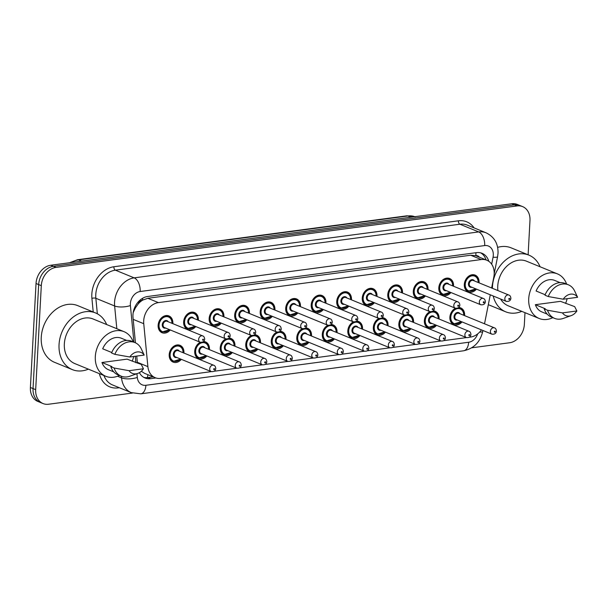 <?xml version="1.0" encoding="UTF-8"?>
<svg xmlns="http://www.w3.org/2000/svg" width="608" height="608" viewBox="0 0 608 608"><rect width="100%" height="100%" fill="white"/><g stroke="black" fill="none" stroke-linecap="round" stroke-linejoin="round"><path stroke-width="0.91" d="M433.261 310.878A9.074 7.06 -67.7 0 1 435.168 311.296A9.074 7.06 -67.7 0 1 439.098 318.706A9.074 7.06 -67.7 0 1 439.075 319.025M436.498 325.318A9.074 7.06 -67.7 0 1 428.29 328.084A9.074 7.06 -67.7 0 1 424.361 320.667A9.074 7.06 -67.7 0 1 429.94 311.646M407.748 314.283A9.074 7.06 -67.7 0 1 409.655 314.693A9.074 7.06 -67.7 0 1 413.584 322.111A9.074 7.06 -67.7 0 1 413.562 322.422M410.978 328.723A9.074 7.06 -67.7 0 1 402.77 331.482A9.074 7.06 -67.7 0 1 398.84 324.072A9.074 7.06 -67.7 0 1 404.426 315.05M382.227 317.688A9.074 7.06 -67.7 0 1 384.142 318.098A9.074 7.06 -67.7 0 1 388.064 325.508A9.074 7.06 -67.7 0 1 388.041 325.827M385.464 332.128A9.074 7.06 -67.7 0 1 377.256 334.886A9.074 7.06 -67.7 0 1 373.327 327.476A9.074 7.06 -67.7 0 1 378.906 318.448M356.714 321.085A9.074 7.06 -67.7 0 1 358.621 321.503A9.074 7.06 -67.7 0 1 362.55 328.913A9.074 7.06 -67.7 0 1 362.528 329.232M359.944 335.525A9.074 7.06 -67.7 0 1 351.736 338.291A9.074 7.06 -67.7 0 1 347.814 330.881A9.074 7.06 -67.7 0 1 353.392 321.852M331.2 324.49A9.074 7.06 -67.7 0 1 333.108 324.9A9.074 7.06 -67.7 0 1 337.037 332.318A9.074 7.06 -67.7 0 1 337.014 332.629M334.43 338.93A9.074 7.06 -67.7 0 1 326.222 341.696A9.074 7.06 -67.7 0 1 322.293 334.278A9.074 7.06 -67.7 0 1 327.872 325.257M305.68 327.894A9.074 7.06 -67.7 0 1 307.587 328.305A9.074 7.06 -67.7 0 1 311.516 335.715A9.074 7.06 -67.7 0 1 311.494 336.034M308.917 342.334A9.074 7.06 -67.7 0 1 300.709 345.093A9.074 7.06 -67.7 0 1 296.78 337.683A9.074 7.06 -67.7 0 1 302.358 328.654M280.166 331.299A9.074 7.06 -67.7 0 1 282.074 331.71A9.074 7.06 -67.7 0 1 286.003 339.12A9.074 7.06 -67.7 0 1 285.98 339.439M283.396 345.732A9.074 7.06 -67.7 0 1 275.188 348.498A9.074 7.06 -67.7 0 1 271.259 341.088A9.074 7.06 -67.7 0 1 276.845 332.059M254.653 334.696A9.074 7.06 -67.7 0 1 256.561 335.107A9.074 7.06 -67.7 0 1 260.482 342.524A9.074 7.06 -67.7 0 1 260.46 342.844M257.883 349.136A9.074 7.06 -67.7 0 1 249.675 351.903A9.074 7.06 -67.7 0 1 245.746 344.485A9.074 7.06 -67.7 0 1 251.324 335.464M229.132 338.101A9.074 7.06 -67.7 0 1 231.04 338.512A9.074 7.06 -67.7 0 1 234.969 345.922A9.074 7.06 -67.7 0 1 234.946 346.241M232.362 352.541A9.074 7.06 -67.7 0 1 224.154 355.3A9.074 7.06 -67.7 0 1 220.233 347.89A9.074 7.06 -67.7 0 1 225.811 338.861M203.619 341.506A9.074 7.06 -67.7 0 1 205.527 341.916A9.074 7.06 -67.7 0 1 209.456 349.326A9.074 7.06 -67.7 0 1 209.433 349.646M206.849 355.938A9.074 7.06 -67.7 0 1 198.641 358.705A9.074 7.06 -67.7 0 1 194.712 351.295A9.074 7.06 -67.7 0 1 200.29 342.266M181.336 359.343A9.074 7.06 -67.7 0 1 173.128 362.11A9.074 7.06 -67.7 0 1 169.199 354.692A9.074 7.06 -67.7 0 1 180.006 345.321A9.074 7.06 -67.7 0 1 183.935 352.731A9.074 7.06 -67.7 0 1 183.912 353.05M458.782 307.481A9.074 7.06 -67.7 0 1 460.689 307.891A9.074 7.06 -67.7 0 1 464.618 315.301A9.074 7.06 -67.7 0 1 464.596 315.62M462.012 321.913A9.074 7.06 -67.7 0 1 453.804 324.68A9.074 7.06 -67.7 0 1 449.874 317.27A9.074 7.06 -67.7 0 1 455.453 308.241M450.938 292.532A9.074 7.06 -67.7 0 1 442.73 295.29A9.074 7.06 -67.7 0 1 438.801 287.88A9.074 7.06 -67.7 0 1 449.616 278.502A9.074 7.06 -67.7 0 1 453.538 285.92A9.074 7.06 -67.7 0 1 453.515 286.231M425.418 295.936A9.074 7.06 -67.7 0 1 417.21 298.695A9.074 7.06 -67.7 0 1 413.288 291.285A9.074 7.06 -67.7 0 1 424.095 281.907A9.074 7.06 -67.7 0 1 428.024 289.317A9.074 7.06 -67.7 0 1 428.002 289.636M399.904 299.334A9.074 7.06 -67.7 0 1 391.696 302.1A9.074 7.06 -67.7 0 1 387.767 294.69A9.074 7.06 -67.7 0 1 398.582 285.312A9.074 7.06 -67.7 0 1 402.511 292.722A9.074 7.06 -67.7 0 1 402.488 293.041M374.391 302.738A9.074 7.06 -67.7 0 1 366.183 305.505A9.074 7.06 -67.7 0 1 362.254 298.087A9.074 7.06 -67.7 0 1 373.061 288.709A9.074 7.06 -67.7 0 1 376.99 296.126A9.074 7.06 -67.7 0 1 376.968 296.438M348.87 306.143A9.074 7.06 -67.7 0 1 340.662 308.902A9.074 7.06 -67.7 0 1 336.733 301.492A9.074 7.06 -67.7 0 1 347.548 292.114A9.074 7.06 -67.7 0 1 351.477 299.524A9.074 7.06 -67.7 0 1 351.454 299.843M323.357 309.54A9.074 7.06 -67.7 0 1 315.149 312.307A9.074 7.06 -67.7 0 1 311.22 304.897A9.074 7.06 -67.7 0 1 322.035 295.518A9.074 7.06 -67.7 0 1 325.956 302.928A9.074 7.06 -67.7 0 1 325.934 303.248M297.836 312.945A9.074 7.06 -67.7 0 1 289.628 315.712A9.074 7.06 -67.7 0 1 285.707 308.294A9.074 7.06 -67.7 0 1 296.514 298.916A9.074 7.06 -67.7 0 1 300.443 306.333A9.074 7.06 -67.7 0 1 300.42 306.652M272.323 316.35A9.074 7.06 -67.7 0 1 264.115 319.109A9.074 7.06 -67.7 0 1 260.186 311.699A9.074 7.06 -67.7 0 1 271.001 302.32A9.074 7.06 -67.7 0 1 274.93 309.73A9.074 7.06 -67.7 0 1 274.907 310.05M246.81 319.747A9.074 7.06 -67.7 0 1 238.602 322.514A9.074 7.06 -67.7 0 1 234.673 315.104A9.074 7.06 -67.7 0 1 245.48 305.725A9.074 7.06 -67.7 0 1 249.409 313.135A9.074 7.06 -67.7 0 1 249.386 313.454M221.289 323.152A9.074 7.06 -67.7 0 1 213.081 325.918A9.074 7.06 -67.7 0 1 209.16 318.501A9.074 7.06 -67.7 0 1 219.967 309.13A9.074 7.06 -67.7 0 1 223.896 316.54A9.074 7.06 -67.7 0 1 223.873 316.859M195.776 326.557A9.074 7.06 -67.7 0 1 187.568 329.316A9.074 7.06 -67.7 0 1 183.639 321.906A9.074 7.06 -67.7 0 1 194.454 312.527A9.074 7.06 -67.7 0 1 198.375 319.945A9.074 7.06 -67.7 0 1 198.352 320.256M170.255 329.954A9.074 7.06 -67.7 0 1 162.047 332.72A9.074 7.06 -67.7 0 1 158.126 325.31A9.074 7.06 -67.7 0 1 168.933 315.932A9.074 7.06 -67.7 0 1 172.862 323.342A9.074 7.06 -67.7 0 1 172.839 323.661M476.452 289.127A9.074 7.06 -67.7 0 1 468.244 291.893A9.074 7.06 -67.7 0 1 464.314 284.483A9.074 7.06 -67.7 0 1 475.129 275.105A9.074 7.06 -67.7 0 1 479.058 282.515A9.074 7.06 -67.7 0 1 479.036 282.834M491.636 288.002L493.818 277.02A17.009 13.239 112.3 0 0 494.182 274.14A17.009 13.239 112.3 0 0 486.818 260.239A17.009 13.239 112.3 0 0 481.255 259.563L158.399 302.617A17.009 13.239 112.3 0 0 143.746 323.699L147.873 366.616A17.009 13.239 112.3 0 0 155.184 377.69A17.009 13.239 112.3 0 0 160.748 378.374L211.303 371.632M138.168 303.985A17.009 13.239 -67.7 0 1 142.834 300.048L142.591 300.078A5.67 4.416 112.3 0 0 138.168 303.985L135.462 307.777L133.213 312.512M479.302 257.161A5.67 4.416 112.3 0 0 475.851 255.641L475.608 255.672A17.009 13.239 -67.7 0 1 476.277 255.922L486.818 260.239M141.307 371.26L144.62 373.365L155.184 377.69M475.608 255.672L470.683 255.231L147.835 298.285L142.834 300.048M484.424 323.752A17.009 13.239 112.3 0 0 484.948 321.67L490.284 294.796M469.429 337.212L470.607 337.052A17.009 13.239 112.3 0 0 481.437 329.878M214.267 371.237L236.824 368.228M239.788 367.832L262.337 364.823M265.301 364.428L287.85 361.426M290.814 361.03L313.371 358.021M316.335 357.626L338.884 354.616M341.848 354.221L364.405 351.219M367.369 350.816L389.918 347.814M392.882 347.419L415.431 344.409M418.395 344.014L440.952 341.004M443.916 340.609L466.465 337.607M132.43 393.057L48.602 404.236A17.009 13.239 -67.7 0 1 43.039 403.552A17.009 13.239 -67.7 0 1 35.674 389.66L41.306 285.669L38.669 284.59A17.009 13.239 -67.7 0 1 53.375 266.327L514.414 204.85A17.009 13.239 -67.7 0 1 519.984 205.527A17.009 13.239 -67.7 0 0 514.414 204.85L53.375 266.327A17.009 13.239 -67.7 0 0 38.669 284.59L33.037 388.573L38.669 284.59L36.032 283.503A17.009 13.239 -67.7 0 1 50.738 265.248L511.784 203.764A17.009 13.239 -67.7 0 1 517.347 204.448L522.614 206.606A17.009 13.239 -67.7 0 1 529.978 220.506L528.124 254.813M43.039 403.552L40.402 402.473A17.009 13.239 -67.7 0 1 33.037 388.573A17.009 13.239 -67.7 0 0 40.402 402.473L37.764 401.394A17.009 13.239 -67.7 0 1 30.4 387.494L36.032 283.503M488.817 261.334A17.009 13.239 112.3 0 0 482.083 253.316A17.009 13.239 112.3 0 0 476.52 252.639L147.668 296.491A17.009 13.239 112.3 0 0 133.023 317.574L135.447 342.806M480.73 252.867A17.009 13.239 -67.7 0 1 486.088 259.943M524.985 312.672L524.347 324.497A17.009 13.239 -67.7 0 1 509.641 342.752L471.724 347.814M41.306 285.669A17.009 13.239 -67.7 0 1 56.012 267.406L517.051 205.93A17.009 13.239 -67.7 0 1 522.614 206.606M139.399 372.651A17.009 13.239 112.3 0 0 145.069 378.001A17.009 13.239 112.3 0 0 150.64 378.685L155.952 377.971M136.724 356.083L137.4 363.128M153.254 376.899L148.002 377.606A17.009 13.239 -67.7 0 1 143.792 377.37M492.404 288.314A30.62 23.834 -67.7 0 1 492.45 286.794A30.62 23.834 -67.7 0 1 528.937 255.147A30.62 23.834 -67.7 0 1 540.064 266.76M497.633 247.388A30.62 23.834 -67.7 0 1 511.146 247.851L528.937 255.147M552.832 317.65A24.1 18.757 -67.7 0 1 539.152 318.478A24.1 18.757 -67.7 0 1 528.717 298.786A24.1 18.757 -67.7 0 1 557.437 273.881A24.1 18.757 -67.7 0 1 566.595 284.073M497.876 290.556A24.1 18.757 -67.7 0 1 497.747 286.087A24.1 18.757 -67.7 0 1 526.467 261.182L557.437 273.881M571.178 315.62L563.297 318.417A18.149 14.121 -67.7 0 1 554.587 318.372A18.149 14.121 -67.7 0 1 547.534 310.232L544.236 308.879L545.247 308.75L535.359 304.692L560.485 301.348L574.666 306.614L576.855 310.977A11.339 8.824 -67.7 0 1 571.178 315.62A11.339 8.824 -67.7 0 1 562.476 312.892L576.855 310.977M547.177 314.108L541.842 311.919A17.009 13.239 -67.7 0 1 535.359 304.692M562.476 312.892L547.534 310.232M554.587 318.372L551.296 317.019A18.149 14.121 -67.7 0 1 544.236 308.879M545.171 294.728L536.104 291.012A17.009 13.239 -67.7 0 1 554.747 280.44L560.082 282.629M567.127 298.688A24.1 18.757 -67.7 0 1 565.584 303.438M539.152 318.478L508.182 305.778A24.1 18.757 -67.7 0 1 500.604 299.03M521.778 311.357A30.62 23.834 -67.7 0 1 505.704 311.813A30.62 23.834 -67.7 0 1 493.225 296.005M563.221 299.212A11.339 8.824 -67.7 0 1 577.6 297.297L563.221 299.212L548.272 296.552A18.149 14.121 -67.7 0 1 568.358 284.795A18.149 14.121 -67.7 0 1 574.59 290.875L577.6 297.297M548.272 296.552L544.981 295.199A18.149 14.121 -67.7 0 1 565.06 283.442L568.358 284.795M88.373 369.147A30.62 23.834 -67.7 0 1 72.299 369.603A30.62 23.834 -67.7 0 1 59.044 344.592A30.62 23.834 -67.7 0 1 95.532 312.938A30.62 23.834 -67.7 0 1 106.658 324.55M72.299 369.603L54.507 362.307A30.62 23.834 -67.7 0 1 41.253 337.296A30.62 23.834 -67.7 0 1 77.74 305.642L95.532 312.938M119.419 375.44A24.1 18.757 -67.7 0 1 105.746 376.268A24.1 18.757 -67.7 0 1 95.312 356.584A24.1 18.757 -67.7 0 1 124.032 331.672A24.1 18.757 -67.7 0 1 133.19 341.863M105.746 376.268L74.769 363.569A24.1 18.757 -67.7 0 1 64.342 343.885A24.1 18.757 -67.7 0 1 93.054 318.972L124.032 331.672M137.773 373.411L129.892 376.208A18.149 14.121 -67.7 0 1 121.182 376.162A18.149 14.121 -67.7 0 1 114.129 368.022L110.831 366.677L111.842 366.54L101.954 362.49L127.08 359.138L141.261 364.405L143.45 368.767A11.339 8.824 -67.7 0 1 137.773 373.411A11.339 8.824 -67.7 0 1 129.071 370.69L143.45 368.767M113.772 371.898L108.429 369.71A17.009 13.239 -67.7 0 1 101.954 362.49M129.071 370.69L114.129 368.022M121.182 376.162L117.884 374.817A18.149 14.121 -67.7 0 1 110.831 366.677M111.766 352.518L102.699 348.802A17.009 13.239 -67.7 0 1 121.342 338.23L126.677 340.419M133.714 356.486A24.1 18.757 -67.7 0 1 132.179 361.228M129.808 357.002A11.339 8.824 -67.7 0 1 144.195 355.087L129.808 357.002L114.866 354.342A18.149 14.121 -67.7 0 1 134.946 342.585A18.149 14.121 -67.7 0 1 141.185 348.665L144.195 355.087M114.866 354.342L111.576 352.99A18.149 14.121 -67.7 0 1 131.655 341.232L134.946 342.585M134.474 308.028A17.009 5.989 -5.5 0 0 135.462 307.777M475.851 255.641A17.009 9.751 -97.6 0 0 475.859 252.723M147.341 377.674A17.009 9.751 -97.6 0 0 147.866 374.695M142.591 300.078A17.009 9.751 -97.6 0 0 142.629 298.254M470.683 255.231L481.255 259.563M137.317 362.292L147.873 366.616M133.19 319.367L143.746 323.699M147.835 298.285L158.399 302.617M69.532 262.74L77.512 259.738A5.67 3.253 82.4 0 1 78.561 259.89A22.686 17.655 112.3 0 0 71.432 262.481M414.823 216.699A22.686 17.655 112.3 0 0 407.877 215.977A5.67 3.253 -97.6 0 0 406.828 215.825L415.294 216.881M410.909 217.216L407.877 215.977L78.561 259.89L81.594 261.128M50.738 265.248L56.012 267.406M511.784 203.764L517.051 205.93M30.4 387.494L35.674 389.66M491.667 264.222L493.058 257.207A11.339 8.824 112.3 0 0 493.301 255.292A11.339 8.824 112.3 0 0 484.682 245.571L140.167 291.513A11.339 8.824 112.3 0 0 130.363 303.688A11.339 8.824 112.3 0 0 130.401 305.566L133.912 342.16M116.82 328.715L114.631 305.976A22.686 17.655 -67.7 0 1 114.562 302.214A22.686 17.655 -67.7 0 1 134.17 277.864L478.686 231.922A22.686 17.655 -67.7 0 1 486.104 232.826L467.324 225.127A22.686 17.655 112.3 0 0 459.899 224.223L115.391 270.165A22.686 17.655 112.3 0 0 95.775 294.515A22.686 17.655 112.3 0 0 95.851 298.277L97.348 313.796M93.222 311.995L91.914 298.376A25.521 19.859 -67.7 0 1 113.886 266.752L458.402 220.81A2.835 1.626 -97.6 0 0 459.899 224.223L478.686 231.922A11.339 6.498 82.4 0 1 484.682 245.571M91.914 298.376A2.835 0.996 174.5 0 1 95.851 298.277L114.631 305.976A11.339 3.99 -5.5 0 0 130.401 305.566M458.402 220.81A25.521 19.859 -67.7 0 1 474.096 227.909M119.35 387.737L118.134 387.896A25.521 19.859 -67.7 0 1 99.378 373.662M140.167 291.513A11.339 6.498 82.4 0 0 134.17 277.864L115.391 270.165A2.835 1.626 -97.6 0 1 113.886 266.752M103.953 375.539A22.686 17.655 112.3 0 0 112.51 384.932L131.29 392.631A22.686 17.655 -67.7 0 1 121.547 377.864L117.572 376.238M136.944 373.7L137.309 377.454A11.339 3.99 -5.5 0 1 121.547 377.864L121.387 376.246M135.272 356.273L135.896 362.756M137.309 377.454A11.339 8.824 112.3 0 0 145.89 385.29L468.639 342.258A11.339 8.824 112.3 0 0 477.69 333.891M118.21 387.273A2.835 1.626 -97.6 0 0 118.134 387.896M145.89 385.29A11.339 6.498 82.4 0 1 140.798 393.832L463.547 350.793C473.746 348.62 480.145 342.19 482.737 331.512L482.934 330.494M468.639 342.258A11.339 6.498 82.4 0 1 463.547 350.793M479.644 332.082A11.339 1.733 11.2 0 0 482.737 331.512M493.058 257.207A11.339 1.733 11.2 0 0 497.587 256.72L494.198 273.813M148.002 377.606L150.64 378.685M475.79 288.853L468.13 291.232A8.504 6.62 -67.7 0 1 464.451 284.286A8.504 6.62 -67.7 0 1 474.582 275.492L472.644 274.694M478.146 282.469A7.942 6.179 112.3 0 0 472.028 275.842A7.942 6.179 112.3 0 0 465.242 284.354A7.942 6.179 112.3 0 0 468.608 290.814A7.942 6.179 112.3 0 0 475.562 288.762M471.869 287.25A3.967 3.086 -67.7 0 1 468.464 283.928A3.967 3.086 -67.7 0 1 470.919 279.969A3.967 3.086 -67.7 0 1 474.453 280.949M473.305 280.486A3.405 2.645 112.3 0 0 469.254 283.997A3.405 2.645 112.3 0 0 470.729 286.778L506.312 301.37A3.405 2.645 -67.7 0 1 504.838 298.589A3.405 2.645 -67.7 0 1 508.888 295.07L473.305 280.486M508.79 298.961A0.57 0.441 112.3 0 0 509.709 298.84A0.57 0.441 112.3 0 0 508.79 298.961M451.744 323.22L453.69 324.018A8.504 6.62 -67.7 0 1 450.004 317.072A8.504 6.62 -67.7 0 1 455.833 308.347M458.257 307.891A8.504 6.62 -67.7 0 1 460.142 308.279C462.148 308.56 463.41 310.901 463.927 315.324L463.927 315.347M463.699 315.256A7.942 6.179 112.3 0 0 457.588 308.636A7.942 6.179 112.3 0 0 450.794 317.148A7.942 6.179 112.3 0 0 454.168 323.608A7.942 6.179 112.3 0 0 461.122 321.548M457.429 320.036A3.967 3.086 -67.7 0 1 454.024 316.715A3.967 3.086 -67.7 0 1 456.479 312.763A3.967 3.086 -67.7 0 1 460.005 313.743M494.448 327.864L458.865 313.272A3.405 2.645 112.3 0 0 454.814 316.791A3.405 2.645 112.3 0 0 456.281 319.565L491.872 334.157A3.405 2.645 -67.7 0 1 490.398 331.375A3.405 2.645 -67.7 0 1 494.448 327.864C495.566 328.168 496.227 329.247 496.447 331.102C496.158 333.427 494.631 334.446 491.872 334.157M495.269 331.626A0.57 0.441 112.3 0 0 494.342 331.748A0.57 0.441 112.3 0 0 495.269 331.626M450.27 292.258L442.616 294.637A8.504 6.62 -67.7 0 1 438.93 287.683A8.504 6.62 -67.7 0 1 449.069 278.897L447.123 278.099M452.626 285.866A7.942 6.179 112.3 0 0 446.515 279.247A7.942 6.179 112.3 0 0 439.721 287.759A7.942 6.179 112.3 0 0 443.095 294.219A7.942 6.179 112.3 0 0 450.042 292.167M446.356 290.654A3.967 3.086 -67.7 0 1 442.943 287.326A3.967 3.086 -67.7 0 1 445.406 283.374A3.967 3.086 -67.7 0 1 448.932 284.354M447.792 283.883A3.405 2.645 112.3 0 0 443.734 287.402A3.405 2.645 112.3 0 0 445.208 290.183L480.791 304.775A3.405 2.645 -67.7 0 1 479.324 301.994A3.405 2.645 -67.7 0 1 483.375 298.475L447.792 283.883M483.269 302.358A0.57 0.441 112.3 0 0 484.196 302.237A0.57 0.441 112.3 0 0 483.269 302.358M424.756 295.663L417.096 298.034A8.504 6.62 -67.7 0 1 413.417 291.088A8.504 6.62 -67.7 0 1 423.556 282.294L421.61 281.496M427.112 289.271A7.942 6.179 112.3 0 0 420.994 282.652A7.942 6.179 112.3 0 0 414.208 291.164A7.942 6.179 112.3 0 0 417.582 297.624A7.942 6.179 112.3 0 0 424.528 295.564M420.835 294.052A3.967 3.086 -67.7 0 1 417.43 290.73A3.967 3.086 -67.7 0 1 419.885 286.778A3.967 3.086 -67.7 0 1 423.419 287.759M422.279 287.288A3.405 2.645 112.3 0 0 418.22 290.806A3.405 2.645 112.3 0 0 419.695 293.588L455.278 308.172A3.405 2.645 -67.7 0 1 453.804 305.398A3.405 2.645 -67.7 0 1 457.862 301.88L422.279 287.288M457.756 305.763A0.57 0.441 112.3 0 0 458.675 305.642A0.57 0.441 112.3 0 0 457.756 305.763M399.243 299.06L391.582 301.439A8.504 6.62 -67.7 0 1 387.904 294.492A8.504 6.62 -67.7 0 1 398.035 285.699L396.089 284.901M401.592 292.676A7.942 6.179 112.3 0 0 395.481 286.049A7.942 6.179 112.3 0 0 388.687 294.561A7.942 6.179 112.3 0 0 392.061 301.021A7.942 6.179 112.3 0 0 399.015 298.969M395.322 297.456A3.967 3.086 -67.7 0 1 391.917 294.135A3.967 3.086 -67.7 0 1 394.372 290.176A3.967 3.086 -67.7 0 1 397.898 291.156M396.758 290.692A3.405 2.645 112.3 0 0 392.707 294.211A3.405 2.645 112.3 0 0 394.174 296.985L429.765 311.577A3.405 2.645 -67.7 0 1 428.29 308.796A3.405 2.645 -67.7 0 1 432.341 305.284L396.758 290.692M432.242 309.168A0.57 0.441 112.3 0 0 433.162 309.046A0.57 0.441 112.3 0 0 432.242 309.168M373.722 302.465L366.069 304.844A8.504 6.62 -67.7 0 1 362.383 297.89A8.504 6.62 -67.7 0 1 372.522 289.104L370.576 288.306M376.078 296.073A7.942 6.179 112.3 0 0 369.968 289.454A7.942 6.179 112.3 0 0 363.174 297.966A7.942 6.179 112.3 0 0 366.548 304.426A7.942 6.179 112.3 0 0 373.494 302.374M369.801 300.861A3.967 3.086 -67.7 0 1 366.396 297.54A3.967 3.086 -67.7 0 1 368.851 293.58A3.967 3.086 -67.7 0 1 372.385 294.561M371.245 294.097A3.405 2.645 112.3 0 0 367.186 297.608A3.405 2.645 112.3 0 0 368.661 300.39L404.244 314.982A3.405 2.645 -67.7 0 1 402.77 312.2A3.405 2.645 -67.7 0 1 406.828 308.682L371.245 294.097M406.722 312.565A0.57 0.441 112.3 0 0 407.641 312.444A0.57 0.441 112.3 0 0 406.722 312.565M426.231 326.625L428.176 327.423A8.504 6.62 -67.7 0 1 424.49 320.477A8.504 6.62 -67.7 0 1 430.312 311.744M432.736 311.296A8.504 6.62 -67.7 0 1 434.629 311.684C436.635 311.957 437.897 314.306 438.414 318.721L438.414 318.752M438.186 318.66A7.942 6.179 112.3 0 0 432.075 312.033A7.942 6.179 112.3 0 0 425.281 320.545A7.942 6.179 112.3 0 0 428.655 327.005A7.942 6.179 112.3 0 0 435.602 324.953M431.908 323.441A3.967 3.086 -67.7 0 1 428.503 320.12A3.967 3.086 -67.7 0 1 430.958 316.16A3.967 3.086 -67.7 0 1 434.492 317.14M468.935 331.261L433.352 316.677A3.405 2.645 112.3 0 0 429.294 320.188A3.405 2.645 112.3 0 0 430.768 322.97L466.351 337.562A3.405 2.645 -67.7 0 1 464.877 334.78A3.405 2.645 -67.7 0 1 468.935 331.261C470.045 331.573 470.714 332.652 470.934 334.506C470.638 336.832 469.11 337.85 466.351 337.562M469.748 335.023A0.57 0.441 112.3 0 0 468.829 335.152A0.57 0.441 112.3 0 0 469.748 335.023M400.71 330.03L402.656 330.828A8.504 6.62 -67.7 0 1 398.977 323.874A8.504 6.62 -67.7 0 1 404.799 315.149M407.223 314.693A8.504 6.62 -67.7 0 1 409.108 315.088C411.122 315.362 412.384 317.71 412.9 322.126L412.893 322.156M412.672 322.058A7.942 6.179 112.3 0 0 406.554 315.438A7.942 6.179 112.3 0 0 399.768 323.95A7.942 6.179 112.3 0 0 403.134 330.41A7.942 6.179 112.3 0 0 410.088 328.358M406.395 326.846A3.967 3.086 -67.7 0 1 402.99 323.517A3.967 3.086 -67.7 0 1 405.445 319.565A3.967 3.086 -67.7 0 1 408.979 320.545M443.414 334.666L407.831 320.074A3.405 2.645 112.3 0 0 403.78 323.593A3.405 2.645 112.3 0 0 405.255 326.374L440.838 340.966A3.405 2.645 -67.7 0 1 439.364 338.185A3.405 2.645 -67.7 0 1 443.414 334.666C444.532 334.97 445.2 336.049 445.421 337.904C445.124 340.237 443.597 341.255 440.838 340.966M444.235 338.428A0.57 0.441 112.3 0 0 443.316 338.55A0.57 0.441 112.3 0 0 444.235 338.428M375.197 333.427L377.142 334.225A8.504 6.62 -67.7 0 1 373.456 327.279A8.504 6.62 -67.7 0 1 379.278 318.554M381.71 318.098A8.504 6.62 -67.7 0 1 383.595 318.486C385.601 318.767 386.863 321.108 387.38 325.531L387.38 325.531M387.152 325.462A7.942 6.179 112.3 0 0 381.041 318.843A7.942 6.179 112.3 0 0 374.247 327.355A7.942 6.179 112.3 0 0 377.621 333.815A7.942 6.179 112.3 0 0 384.568 331.755M380.882 330.243A3.967 3.086 -67.7 0 1 377.469 326.922A3.967 3.086 -67.7 0 1 379.932 322.97A3.967 3.086 -67.7 0 1 383.458 323.95M417.901 338.071L382.318 323.479A3.405 2.645 112.3 0 0 378.26 326.998A3.405 2.645 112.3 0 0 379.734 329.779L415.317 344.364A3.405 2.645 -67.7 0 1 413.85 341.59A3.405 2.645 -67.7 0 1 417.901 338.071C419.011 338.375 419.68 339.454 419.9 341.308C419.604 343.642 418.076 344.66 415.317 344.364M418.722 341.833A0.57 0.441 112.3 0 0 417.795 341.954A0.57 0.441 112.3 0 0 418.722 341.833M348.209 305.87L340.548 308.241A8.504 6.62 -67.7 0 1 336.87 301.294A8.504 6.62 -67.7 0 1 347.001 292.501L345.063 291.703M350.565 299.478A7.942 6.179 112.3 0 0 344.447 292.858A7.942 6.179 112.3 0 0 337.66 301.37A7.942 6.179 112.3 0 0 341.027 307.83A7.942 6.179 112.3 0 0 347.981 305.778M344.288 304.258A3.967 3.086 -67.7 0 1 340.883 300.937A3.967 3.086 -67.7 0 1 343.338 296.985A3.967 3.086 -67.7 0 1 346.872 297.966M345.724 297.494A3.405 2.645 112.3 0 0 341.673 301.013A3.405 2.645 112.3 0 0 343.148 303.795L378.731 318.379A3.405 2.645 -67.7 0 1 377.256 315.605A3.405 2.645 -67.7 0 1 381.307 312.086L345.724 297.494M381.208 315.97A0.57 0.441 112.3 0 0 382.128 315.848A0.57 0.441 112.3 0 0 381.208 315.97M322.688 309.274L315.035 311.646A8.504 6.62 -67.7 0 1 311.349 304.699A8.504 6.62 -67.7 0 1 321.488 295.906L319.542 295.108M325.044 302.883A7.942 6.179 112.3 0 0 318.934 296.256A7.942 6.179 112.3 0 0 312.14 304.768A7.942 6.179 112.3 0 0 315.514 311.228A7.942 6.179 112.3 0 0 322.468 309.176M318.774 307.663A3.967 3.086 -67.7 0 1 315.37 304.342A3.967 3.086 -67.7 0 1 317.824 300.382A3.967 3.086 -67.7 0 1 321.351 301.37M320.211 300.899A3.405 2.645 112.3 0 0 316.152 304.418A3.405 2.645 112.3 0 0 317.627 307.192L353.21 321.784A3.405 2.645 -67.7 0 1 351.743 319.002A3.405 2.645 -67.7 0 1 355.794 315.491L320.211 300.899M355.688 319.375A0.57 0.441 112.3 0 0 356.615 319.253A0.57 0.441 112.3 0 0 355.688 319.375M297.175 312.672L289.514 315.05A8.504 6.62 -67.7 0 1 285.836 308.096A8.504 6.62 -67.7 0 1 295.974 299.311L294.029 298.513M299.531 306.28A7.942 6.179 112.3 0 0 293.413 299.66A7.942 6.179 112.3 0 0 286.626 308.172A7.942 6.179 112.3 0 0 290.001 314.632A7.942 6.179 112.3 0 0 296.947 312.58M293.254 311.068A3.967 3.086 -67.7 0 1 289.849 307.747A3.967 3.086 -67.7 0 1 292.304 303.787A3.967 3.086 -67.7 0 1 295.838 304.768M294.698 304.304A3.405 2.645 112.3 0 0 290.639 307.815A3.405 2.645 112.3 0 0 292.114 310.597L327.697 325.189A3.405 2.645 -67.7 0 1 326.222 322.407A3.405 2.645 -67.7 0 1 330.281 318.888L294.698 304.304M330.174 322.78A0.57 0.441 112.3 0 0 331.094 322.65A0.57 0.441 112.3 0 0 330.174 322.78M349.684 336.832L351.622 337.63A8.504 6.62 -67.7 0 1 347.943 330.684A8.504 6.62 -67.7 0 1 353.765 321.951M356.189 321.503A8.504 6.62 -67.7 0 1 358.082 321.89C360.088 322.164 361.35 324.512 361.866 328.928L361.866 328.958M361.638 328.867A7.942 6.179 112.3 0 0 355.52 322.24A7.942 6.179 112.3 0 0 348.734 330.752A7.942 6.179 112.3 0 0 352.108 337.212A7.942 6.179 112.3 0 0 359.054 335.16M355.361 333.648A3.967 3.086 -67.7 0 1 351.956 330.326A3.967 3.086 -67.7 0 1 354.411 326.367A3.967 3.086 -67.7 0 1 357.945 327.347M392.388 341.476L356.797 326.884A3.405 2.645 112.3 0 0 352.746 330.402A3.405 2.645 112.3 0 0 354.221 333.176L389.804 347.768A3.405 2.645 -67.7 0 1 388.33 344.987A3.405 2.645 -67.7 0 1 392.388 341.476C393.498 341.78 394.166 342.859 394.387 344.713C394.09 347.039 392.563 348.057 389.804 347.768M393.201 345.238A0.57 0.441 112.3 0 0 392.282 345.359A0.57 0.441 112.3 0 0 393.201 345.238M324.163 340.237L326.108 341.035A8.504 6.62 -67.7 0 1 322.43 334.081A8.504 6.62 -67.7 0 1 328.252 325.356M330.676 324.9A8.504 6.62 -67.7 0 1 332.561 325.295C334.567 325.569 335.829 327.917 336.346 332.333L336.346 332.333M336.118 332.264A7.942 6.179 112.3 0 0 330.007 325.645A7.942 6.179 112.3 0 0 323.213 334.157A7.942 6.179 112.3 0 0 326.587 340.617A7.942 6.179 112.3 0 0 333.541 338.565M329.848 337.052A3.967 3.086 -67.7 0 1 326.443 333.731A3.967 3.086 -67.7 0 1 328.898 329.772A3.967 3.086 -67.7 0 1 332.424 330.752M366.867 344.873L331.284 330.288A3.405 2.645 112.3 0 0 327.233 333.8A3.405 2.645 112.3 0 0 328.7 336.581L364.291 351.173A3.405 2.645 -67.7 0 1 362.816 348.392A3.405 2.645 -67.7 0 1 366.867 344.873C367.984 345.177 368.646 346.256 368.866 348.118C368.577 350.444 367.05 351.462 364.291 351.173M367.688 348.635A0.57 0.441 112.3 0 0 366.768 348.756A0.57 0.441 112.3 0 0 367.688 348.635M298.65 343.642L300.595 344.432A8.504 6.62 -67.7 0 1 296.909 337.486A8.504 6.62 -67.7 0 1 302.731 328.761M305.155 328.305A8.504 6.62 -67.7 0 1 307.048 328.692C309.054 328.974 310.316 331.322 310.832 335.738L310.832 335.76M310.604 335.669A7.942 6.179 112.3 0 0 304.494 329.05A7.942 6.179 112.3 0 0 297.7 337.562A7.942 6.179 112.3 0 0 301.074 344.022A7.942 6.179 112.3 0 0 308.02 341.97M304.327 340.45A3.967 3.086 -67.7 0 1 300.922 337.128A3.967 3.086 -67.7 0 1 303.377 333.176A3.967 3.086 -67.7 0 1 306.911 334.157M341.354 348.278L305.771 333.686A3.405 2.645 112.3 0 0 301.712 337.204A3.405 2.645 112.3 0 0 303.187 339.986L338.77 354.57A3.405 2.645 -67.7 0 1 337.296 351.796A3.405 2.645 -67.7 0 1 341.354 348.278C342.464 348.582 343.132 349.661 343.353 351.515C343.056 353.848 341.529 354.867 338.77 354.57M342.167 352.04A0.57 0.441 112.3 0 0 341.248 352.161A0.57 0.441 112.3 0 0 342.167 352.04M271.662 316.076L264.001 318.455A8.504 6.62 -67.7 0 1 260.323 311.501A8.504 6.62 -67.7 0 1 270.454 302.708L268.508 301.918M274.01 309.685A7.942 6.179 112.3 0 0 267.9 303.065A7.942 6.179 112.3 0 0 261.106 311.577A7.942 6.179 112.3 0 0 264.48 318.037A7.942 6.179 112.3 0 0 271.434 315.985M267.74 314.465A3.967 3.086 -67.7 0 1 264.336 311.144A3.967 3.086 -67.7 0 1 266.79 307.192A3.967 3.086 -67.7 0 1 270.317 308.172M269.177 307.701A3.405 2.645 112.3 0 0 265.126 311.22A3.405 2.645 112.3 0 0 266.593 314.002L302.184 328.586A3.405 2.645 -67.7 0 1 300.709 325.812A3.405 2.645 -67.7 0 1 304.76 322.293L269.177 307.701M304.661 326.177A0.57 0.441 112.3 0 0 305.581 326.055A0.57 0.441 112.3 0 0 304.661 326.177M246.141 319.481L238.488 321.852A8.504 6.62 -67.7 0 1 234.802 314.906A8.504 6.62 -67.7 0 1 244.94 306.113L242.995 305.315M248.497 313.09A7.942 6.179 112.3 0 0 242.387 306.47A7.942 6.179 112.3 0 0 235.592 314.982A7.942 6.179 112.3 0 0 238.967 321.434A7.942 6.179 112.3 0 0 245.913 319.382M242.22 317.87A3.967 3.086 -67.7 0 1 238.815 314.549A3.967 3.086 -67.7 0 1 241.27 310.589A3.967 3.086 -67.7 0 1 244.804 311.577M243.664 311.106A3.405 2.645 112.3 0 0 239.605 314.625A3.405 2.645 112.3 0 0 241.08 317.399L276.663 331.991A3.405 2.645 -67.7 0 1 275.188 329.209A3.405 2.645 -67.7 0 1 279.247 325.698L243.664 311.106M279.14 329.582A0.57 0.441 112.3 0 0 280.06 329.46A0.57 0.441 112.3 0 0 279.14 329.582M220.628 322.878L212.967 325.257A8.504 6.62 -67.7 0 1 209.289 318.311A8.504 6.62 -67.7 0 1 219.42 309.518L217.482 308.72M222.984 316.494A7.942 6.179 112.3 0 0 216.866 309.867A7.942 6.179 112.3 0 0 210.079 318.379A7.942 6.179 112.3 0 0 213.454 324.839A7.942 6.179 112.3 0 0 220.4 322.787M216.706 321.275A3.967 3.086 -67.7 0 1 213.302 317.954A3.967 3.086 -67.7 0 1 215.756 313.994A3.967 3.086 -67.7 0 1 219.29 314.974M218.143 314.511A3.405 2.645 112.3 0 0 214.092 318.022A3.405 2.645 112.3 0 0 215.566 320.804L251.15 335.396A3.405 2.645 -67.7 0 1 249.675 332.614A3.405 2.645 -67.7 0 1 253.726 329.095L218.143 314.511M253.627 332.986A0.57 0.441 112.3 0 0 254.547 332.857A0.57 0.441 112.3 0 0 253.627 332.986M195.107 326.283L187.454 328.662A8.504 6.62 -67.7 0 1 183.768 321.708A8.504 6.62 -67.7 0 1 193.906 312.915L191.961 312.124M197.463 319.892A7.942 6.179 112.3 0 0 191.353 313.272A7.942 6.179 112.3 0 0 184.558 321.784A7.942 6.179 112.3 0 0 187.933 328.244A7.942 6.179 112.3 0 0 194.887 326.192M191.193 324.672A3.967 3.086 -67.7 0 1 187.788 321.351A3.967 3.086 -67.7 0 1 190.243 317.399A3.967 3.086 -67.7 0 1 193.77 318.379M192.63 317.908A3.405 2.645 112.3 0 0 188.571 321.427A3.405 2.645 112.3 0 0 190.046 324.208L225.629 338.8A3.405 2.645 -67.7 0 1 224.162 336.019A3.405 2.645 -67.7 0 1 228.213 332.5L192.63 317.908M228.106 336.384A0.57 0.441 112.3 0 0 229.034 336.262A0.57 0.441 112.3 0 0 228.106 336.384M169.594 329.688L161.933 332.059A8.504 6.62 -67.7 0 1 158.255 325.113A8.504 6.62 -67.7 0 1 168.393 316.32L166.448 315.522M171.95 323.296A7.942 6.179 112.3 0 0 165.84 316.677A7.942 6.179 112.3 0 0 159.045 325.189A7.942 6.179 112.3 0 0 162.42 331.649A7.942 6.179 112.3 0 0 169.366 329.589M165.672 328.077A3.967 3.086 -67.7 0 1 162.268 324.756A3.967 3.086 -67.7 0 1 164.722 320.804A3.967 3.086 -67.7 0 1 168.256 321.784M167.116 321.313A3.405 2.645 112.3 0 0 163.058 324.832A3.405 2.645 112.3 0 0 164.532 327.613L200.116 342.198A3.405 2.645 -67.7 0 1 198.641 339.424A3.405 2.645 -67.7 0 1 202.7 335.905L167.116 321.313M202.593 339.788A0.57 0.441 112.3 0 0 203.513 339.667A0.57 0.441 112.3 0 0 202.593 339.788M273.129 347.039L275.074 347.837A8.504 6.62 -67.7 0 1 271.396 340.89A8.504 6.62 -67.7 0 1 277.218 332.158M279.642 331.71A8.504 6.62 -67.7 0 1 281.527 332.097C283.541 332.371 284.802 334.719 285.319 339.135L285.319 339.135M285.091 339.074A7.942 6.179 112.3 0 0 278.973 332.447A7.942 6.179 112.3 0 0 272.186 340.959A7.942 6.179 112.3 0 0 275.553 347.419A7.942 6.179 112.3 0 0 282.507 345.367M278.814 343.854A3.967 3.086 -67.7 0 1 275.409 340.533A3.967 3.086 -67.7 0 1 277.864 336.574A3.967 3.086 -67.7 0 1 281.398 337.562M315.833 351.682L280.25 337.09A3.405 2.645 112.3 0 0 276.199 340.609A3.405 2.645 112.3 0 0 277.674 343.383L313.257 357.975A3.405 2.645 -67.7 0 1 311.782 355.194A3.405 2.645 -67.7 0 1 315.833 351.682C316.95 351.986 317.619 353.066 317.84 354.92C317.543 357.246 316.016 358.264 313.257 357.975M316.654 355.444A0.57 0.441 112.3 0 0 315.734 355.566A0.57 0.441 112.3 0 0 316.654 355.444M247.616 350.444L249.561 351.242A8.504 6.62 -67.7 0 1 245.875 344.288A8.504 6.62 -67.7 0 1 251.697 335.563M254.129 335.107A8.504 6.62 -67.7 0 1 256.014 335.502C258.02 335.776 259.282 338.124 259.798 342.54L259.798 342.57M259.57 342.471A7.942 6.179 112.3 0 0 253.46 335.852A7.942 6.179 112.3 0 0 246.666 344.364A7.942 6.179 112.3 0 0 250.04 350.824A7.942 6.179 112.3 0 0 256.986 348.772M253.3 347.259A3.967 3.086 -67.7 0 1 249.888 343.938A3.967 3.086 -67.7 0 1 252.35 339.978A3.967 3.086 -67.7 0 1 255.877 340.959M290.32 355.08L254.737 340.495A3.405 2.645 112.3 0 0 250.678 344.006A3.405 2.645 112.3 0 0 252.153 346.788L287.736 361.38A3.405 2.645 -67.7 0 1 286.269 358.598A3.405 2.645 -67.7 0 1 290.32 355.08C291.43 355.384 292.098 356.47 292.319 358.325C292.03 360.65 290.502 361.669 287.736 361.38M291.141 358.842A0.57 0.441 112.3 0 0 290.214 358.963A0.57 0.441 112.3 0 0 291.141 358.842M222.102 353.848L224.04 354.646A8.504 6.62 -67.7 0 1 220.362 347.692A8.504 6.62 -67.7 0 1 226.184 338.968M228.608 338.512A8.504 6.62 -67.7 0 1 230.5 338.899C232.507 339.18 233.768 341.529 234.285 345.944L234.285 345.944M234.057 345.876A7.942 6.179 112.3 0 0 227.939 339.256A7.942 6.179 112.3 0 0 221.152 347.768A7.942 6.179 112.3 0 0 224.527 354.228A7.942 6.179 112.3 0 0 231.473 352.176M227.78 350.656A3.967 3.086 -67.7 0 1 224.375 347.335A3.967 3.086 -67.7 0 1 226.83 343.383A3.967 3.086 -67.7 0 1 230.364 344.364M264.807 358.484L229.224 343.892A3.405 2.645 112.3 0 0 225.165 347.411A3.405 2.645 112.3 0 0 226.64 350.193L262.223 364.777A3.405 2.645 -67.7 0 1 260.748 362.003A3.405 2.645 -67.7 0 1 264.807 358.484C265.916 358.788 266.585 359.868 266.806 361.722C266.509 364.055 264.982 365.074 262.223 364.777M265.62 362.246A0.57 0.441 112.3 0 0 264.7 362.368A0.57 0.441 112.3 0 0 265.62 362.246M196.582 357.246L198.527 358.044A8.504 6.62 -67.7 0 1 194.849 351.097A8.504 6.62 -67.7 0 1 200.67 342.372M203.095 341.916A8.504 6.62 -67.7 0 1 204.98 342.304C206.986 342.578 208.248 344.926 208.772 349.349L208.764 349.372M208.536 349.281A7.942 6.179 112.3 0 0 202.426 342.661A7.942 6.179 112.3 0 0 195.632 351.173A7.942 6.179 112.3 0 0 199.006 357.626A7.942 6.179 112.3 0 0 205.96 355.574M202.266 354.061A3.967 3.086 -67.7 0 1 198.862 350.74A3.967 3.086 -67.7 0 1 201.316 346.78A3.967 3.086 -67.7 0 1 204.843 347.768M239.286 361.889L203.703 347.297A3.405 2.645 112.3 0 0 199.652 350.816A3.405 2.645 112.3 0 0 201.119 353.59L236.71 368.182A3.405 2.645 -67.7 0 1 235.235 365.4A3.405 2.645 -67.7 0 1 239.286 361.889C240.403 362.193 241.064 363.272 241.292 365.127C240.996 367.452 239.468 368.471 236.71 368.182M240.107 365.651A0.57 0.441 112.3 0 0 239.187 365.773A0.57 0.441 112.3 0 0 240.107 365.651M171.068 360.65L173.014 361.448A8.504 6.62 -67.7 0 1 169.328 354.502A8.504 6.62 -67.7 0 1 179.466 345.709C181.473 345.982 182.734 348.331 183.251 352.746L183.251 352.777M183.023 352.686A7.942 6.179 112.3 0 0 176.913 346.058A7.942 6.179 112.3 0 0 170.118 354.57A7.942 6.179 112.3 0 0 173.493 361.03A7.942 6.179 112.3 0 0 180.439 358.978M176.746 357.466A3.967 3.086 -67.7 0 1 173.341 354.145A3.967 3.086 -67.7 0 1 175.796 350.185A3.967 3.086 -67.7 0 1 179.33 351.166M213.773 365.286L178.19 350.702A3.405 2.645 112.3 0 0 174.131 354.213A3.405 2.645 112.3 0 0 175.606 356.995L211.189 371.587A3.405 2.645 -67.7 0 1 209.714 368.805A3.405 2.645 -67.7 0 1 213.773 365.286C214.882 365.59 215.551 366.677 215.772 368.532C215.475 370.857 213.948 371.876 211.189 371.587M214.586 369.048A0.57 0.441 112.3 0 0 213.666 369.178A0.57 0.441 112.3 0 0 214.586 369.048M77.512 259.738L406.828 215.825M497.587 256.72L498.036 253.202C498.256 243.626 494.281 236.831 486.104 232.826M131.29 392.631L140.798 393.832M478.374 282.56L478.374 282.53C477.842 278.092 476.581 275.751 474.582 275.492M506.312 301.37C509.071 301.659 510.598 300.641 510.895 298.315C510.667 296.446 509.998 295.366 508.888 295.07M468.13 291.232L466.184 290.434M460.142 308.279L458.592 307.648M453.69 324.018L461.35 321.647M452.854 285.965L452.854 285.935C452.322 281.496 451.06 279.148 449.069 278.897M480.791 304.775C483.558 305.064 485.085 304.046 485.374 301.712C485.146 299.85 484.477 298.771 483.375 298.475M442.616 294.637L440.671 293.839M427.34 289.362L427.34 289.34C426.808 284.901 425.547 282.553 423.556 282.294M455.278 308.172C458.037 308.469 459.564 307.45 459.861 305.117C459.633 303.255 458.964 302.176 457.862 301.88M417.096 298.034L415.158 297.236M401.82 292.767L401.827 292.737C401.295 288.298 400.034 285.958 398.035 285.699M429.765 311.577C432.524 311.866 434.051 310.848 434.348 308.522C434.112 306.652 433.451 305.573 432.341 305.284M391.582 301.439L389.637 300.641M376.306 296.172L376.306 296.142C375.774 291.703 374.513 289.355 372.522 289.104M404.244 314.982C407.003 315.271 408.53 314.252 408.827 311.927C408.599 310.057 407.93 308.978 406.828 308.682M366.069 304.844L364.124 304.046M434.629 311.684L433.078 311.045M428.176 327.423L435.83 325.044M409.108 315.088L407.558 314.45M402.656 330.828L410.316 328.449M383.595 318.486L382.044 317.855M377.142 334.225L384.796 331.854M505.704 311.813L488.323 304.684M350.793 299.569L350.793 299.546C350.261 295.108 349 292.76 347.001 292.501M378.731 318.379C381.49 318.676 383.017 317.657 383.314 315.324C383.086 313.462 382.417 312.383 381.307 312.086M340.548 308.241L338.603 307.45M325.272 302.974L325.272 302.944C324.74 298.513 323.479 296.164 321.488 295.906M353.21 321.784C355.976 322.073 357.504 321.054 357.793 318.729C357.565 316.859 356.896 315.78 355.794 315.491M315.035 311.646L313.09 310.848M299.759 306.379L299.759 306.348C299.227 301.91 297.966 299.562 295.974 299.311M327.697 325.189C330.456 325.478 331.983 324.459 332.28 322.134C332.052 320.264 331.383 319.185 330.281 318.888M289.514 315.05L287.576 314.252M358.082 321.89L356.531 321.252M351.622 337.63L359.282 335.251M332.561 325.295L331.01 324.657M326.108 341.035L333.769 338.656M307.048 328.692L305.497 328.062M300.595 344.432L308.248 342.061M274.238 309.776L274.246 309.753C273.714 305.315 272.452 302.966 270.454 302.708M302.184 328.586C304.942 328.882 306.47 327.864 306.766 325.531C306.531 323.669 305.87 322.59 304.76 322.293M264.001 318.455L262.056 317.657M248.725 313.181L248.725 313.158C248.193 308.72 246.932 306.371 244.94 306.113M276.663 331.991C279.422 332.28 280.949 331.261 281.246 328.936C281.018 327.074 280.349 325.987 279.247 325.698M238.488 321.852L236.542 321.054M223.212 316.586L223.212 316.555C222.68 312.117 221.418 309.768 219.42 309.518M251.15 335.396C253.908 335.684 255.436 334.666 255.732 332.34C255.504 330.471 254.836 329.392 253.726 329.095M212.967 325.257L211.022 324.459M197.691 319.99L197.691 319.96C197.159 315.522 195.898 313.173 193.906 312.915M225.629 338.8C228.395 339.089 229.923 338.071 230.212 335.738C229.984 333.876 229.315 332.796 228.213 332.5M187.454 328.662L185.508 327.864M172.178 323.388L172.178 323.365C171.646 318.926 170.384 316.578 168.393 316.32M200.116 342.198C202.874 342.486 204.402 341.468 204.698 339.142C204.47 337.28 203.802 336.201 202.7 335.905M161.933 332.059L159.995 331.261M281.527 332.097L279.976 331.459M275.074 347.837L282.735 345.458M256.014 335.502L254.463 334.864M249.561 351.242L257.214 348.863M230.5 338.899L228.95 338.268M224.04 354.646L231.701 352.268M204.98 342.304L203.429 341.666M198.527 358.044L206.188 355.672M179.466 345.709L177.521 344.911M173.014 361.448L180.667 359.07"/></g></svg>
